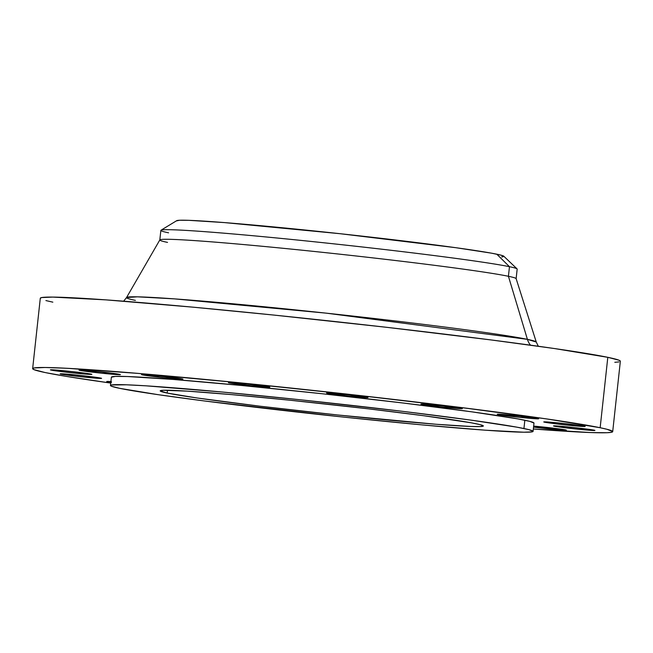 <?xml version="1.0" encoding="UTF-8"?>
<svg xmlns="http://www.w3.org/2000/svg" width="653" height="653" viewBox="0 0 653 653"><rect width="100%" height="100%" fill="white"/><g stroke="black" fill="none" stroke-linecap="round" stroke-linejoin="round"><path stroke-width="0.98" d="M533.656 426.107A20.839 0.62 6.2 0 1 565.474 429.886L533.656 426.107M111.394 381.638L107.598 381.801A20.839 0.62 6.2 0 1 106.708 381.515A20.839 0.62 6.2 0 1 110.896 381.597M61.056 374.136A20.839 0.62 6.2 0 1 60.158 373.859A20.839 0.62 6.2 0 1 77.862 375.165A20.839 0.62 6.2 0 1 100.693 378.079L78.825 375.263L60.256 373.81L82.915 376.944L100.693 378.079A20.839 0.62 6.2 0 1 101.59 378.356A20.839 0.62 6.2 0 1 83.886 377.05A20.839 0.62 6.2 0 1 61.056 374.136L61.056 374.136M51.318 370.137A20.839 0.62 6.2 0 1 50.42 369.851A20.839 0.62 6.2 0 1 68.124 371.165A20.839 0.62 6.2 0 1 90.955 374.071L69.096 371.263L50.518 369.802L73.185 372.945L90.955 374.071A20.839 0.62 6.2 0 1 91.853 374.357A20.839 0.62 6.2 0 1 74.156 373.043A20.839 0.62 6.2 0 1 51.318 370.137L51.318 370.137M79.878 370.398A20.839 0.62 6.2 0 1 78.98 370.12A20.839 0.62 6.2 0 1 96.685 371.426A20.839 0.62 6.2 0 1 119.515 374.34L97.656 371.533L79.078 370.071L101.746 373.214L119.515 374.34A20.839 0.62 6.2 0 1 120.413 374.618A20.839 0.62 6.2 0 1 102.709 373.312A20.839 0.62 6.2 0 1 79.878 370.398L79.878 370.398M142.387 374.895A20.839 0.62 6.2 0 1 141.489 374.618A20.839 0.62 6.2 0 1 159.193 375.924A20.839 0.62 6.2 0 1 182.024 378.838L160.156 376.022L141.587 374.569L164.246 377.703L182.024 378.838A20.839 0.62 6.2 0 1 182.922 379.115A20.839 0.62 6.2 0 1 165.217 377.809A20.839 0.62 6.2 0 1 142.387 374.895L142.387 374.895M229.317 382.936A20.839 0.62 6.2 0 1 228.428 382.65A20.839 0.62 6.2 0 1 246.124 383.964A20.839 0.62 6.2 0 1 268.963 386.878L247.095 384.062L228.526 382.609L251.185 385.743L268.963 386.878A20.839 0.62 6.2 0 1 269.852 387.156A20.839 0.62 6.2 0 1 252.156 385.85A20.839 0.62 6.2 0 1 229.317 382.936L229.317 382.936M327.455 393.294A20.839 0.62 6.2 0 1 326.557 393.016A20.839 0.62 6.2 0 1 344.253 394.322A20.839 0.62 6.2 0 1 367.092 397.236L345.225 394.42L326.655 392.967L349.314 396.102L367.092 397.236A20.839 0.62 6.2 0 1 367.99 397.514A20.839 0.62 6.2 0 1 350.286 396.208A20.839 0.62 6.2 0 1 327.455 393.294L327.455 393.294M421.838 404.395A20.839 0.62 6.2 0 1 420.94 404.117A20.839 0.62 6.2 0 1 438.645 405.423A20.839 0.62 6.2 0 1 461.475 408.337L439.616 405.521L421.038 404.068L443.705 407.203L461.475 408.337A20.839 0.62 6.2 0 1 462.373 408.615A20.839 0.62 6.2 0 1 444.669 407.309A20.839 0.62 6.2 0 1 421.838 404.395L421.838 404.395M498.108 414.549A20.839 0.62 6.2 0 1 497.219 414.271A20.839 0.62 6.2 0 1 514.915 415.577A20.839 0.62 6.2 0 1 537.754 418.491L515.886 415.675L497.317 414.222L519.976 417.357L537.754 418.491A20.839 0.62 6.2 0 1 538.643 418.769A20.839 0.62 6.2 0 1 520.947 417.463A20.839 0.62 6.2 0 1 498.108 414.549L498.108 414.549M554.397 426.213A20.839 0.62 6.2 0 1 553.499 425.936A20.839 0.62 6.2 0 1 571.195 427.242A20.839 0.62 6.2 0 1 594.034 430.156L572.167 427.34L553.597 425.887L576.256 429.021L594.034 430.156A20.839 0.62 6.2 0 1 594.932 430.433A20.839 0.62 6.2 0 1 577.228 429.127A20.839 0.62 6.2 0 1 554.397 426.213L554.397 426.213M544.659 422.213A20.839 0.62 6.2 0 1 543.761 421.928A20.839 0.62 6.2 0 1 561.466 423.242A20.839 0.62 6.2 0 1 584.296 426.148L562.437 423.34L543.859 421.879L566.526 425.021L584.296 426.148A20.839 0.62 6.2 0 1 585.194 426.433A20.839 0.62 6.2 0 1 567.49 425.127A20.839 0.62 6.2 0 1 544.659 422.213L544.659 422.213M135.391 300.38A206.079 6.114 6.2 0 1 126.551 297.531L137.473 296.829L174.604 298.886L326.19 313.146L527.404 339.348A16.668 15.925 -78.3 0 0 530.538 345.176A16.668 15.925 101.7 0 1 527.404 339.348A206.079 6.114 6.2 0 1 536.26 342.033L516.123 278.619A179.208 5.314 -173.8 0 0 508.426 276.284A179.208 5.314 6.2 0 1 516.131 278.692L517.168 269.109A179.208 5.314 -173.8 0 0 509.462 266.693A179.208 5.314 6.2 0 1 517.062 268.889L503.773 256.205A164.621 4.881 -173.8 0 0 496.802 254.197L509.462 266.693L508.426 276.284L527.404 339.348L508.426 276.284A179.208 5.314 -173.8 0 0 313.211 251.356A179.208 5.314 -173.8 0 0 159.838 239.912L126.551 297.531A206.079 6.114 6.2 0 1 302.919 310.681A206.079 6.114 6.2 0 1 527.404 339.348L536.26 342.033L538.301 346.245M620.35 361.215L618.93 360.203L607.804 357.322L600.156 427.731A291.728 8.652 6.2 0 0 280.48 386.951A291.728 8.652 6.2 0 0 32.65 368.635A291.728 8.652 6.2 0 0 45.196 372.561L66.99 376.503L110.732 383.082A291.728 8.652 6.2 0 1 45.196 372.561L34.07 369.68L32.65 368.667L34.029 367.966L45.081 367.492L66.802 368.276L138.526 373.434L238.288 382.658L350.898 394.543L459.214 407.284L546.741 418.932L600.156 427.731A291.728 8.652 6.2 0 1 612.702 431.649A291.728 8.652 6.2 0 1 533.338 428.988L590.704 432.564L607.168 432.71L611.322 432.319L612.702 431.617L620.35 361.248A291.728 8.652 -173.8 0 0 607.804 357.322L600.156 427.731L607.086 429.307L612.702 431.617M523.943 428.523A212.543 6.301 6.2 0 1 533.077 431.38A212.543 6.301 6.2 0 1 352.514 418.034A212.543 6.301 6.2 0 1 119.613 388.331L111.5 386.233L110.471 385.499L111.475 384.984L126.502 384.805L146.003 385.825L222.036 392.012L300.919 399.848L402.501 411.325L471.082 420.14L516.939 427.176L528.995 429.674L533.077 431.355L532.081 431.87L524.024 432.213L485.212 430.188L421.52 424.842L342.637 417.006L204.503 400.975L158.532 394.739L119.613 388.331A212.543 6.301 6.2 0 1 110.471 385.474A212.543 6.301 6.2 0 1 291.034 398.812A212.543 6.301 6.2 0 1 523.943 428.523L524.841 420.238L523.943 428.523M533.077 431.38L533.983 423.095A212.543 6.301 -173.8 0 0 524.841 420.238A212.543 6.301 -173.8 0 0 291.932 390.535A212.543 6.301 -173.8 0 0 111.369 377.189L110.471 385.474M167.184 393.057A162.532 4.824 6.2 0 1 160.189 390.869A162.532 4.824 6.2 0 1 298.266 401.073A162.532 4.824 6.2 0 1 476.372 423.797A162.532 4.824 6.2 0 1 483.359 425.976A162.532 4.824 6.2 0 1 345.282 415.773A162.532 4.824 6.2 0 1 167.184 393.057L167.486 390.241L167.184 393.057L196.937 397.955L260.041 406.207L337.723 414.981L436.114 424.262L471.107 426.491L480.281 426.572L483.359 425.96L480.233 424.679L471.017 422.769L424.197 415.79L368.57 408.86L290.144 400.24L231.913 394.641L187.362 391.147L163.274 390.282L160.189 390.894L167.184 393.057M533.542 427.103L555.434 429.527L565.474 429.886A20.839 0.62 6.2 0 1 566.371 430.164A20.839 0.62 6.2 0 1 555.066 429.494A20.839 0.62 6.2 0 1 533.542 427.103M110.814 382.34A20.839 0.62 6.2 0 1 107.598 381.801L111.418 382.429M533.983 423.071L529.893 421.389L517.837 418.891L471.988 411.863L403.399 403.048L322.525 393.783L241.675 385.49L173.159 379.434L127.4 376.528L115.401 376.414L111.369 377.214M40.298 298.266L41.678 297.564L52.73 297.091L105.998 299.874L193.427 307.204L273.542 315.04L386.707 327.316L491.285 339.968L554.389 348.531L607.804 357.322A291.728 8.652 -173.8 0 0 288.128 316.55A291.728 8.652 -173.8 0 0 40.298 298.233L32.65 368.635M45.914 300.576L52.844 302.159M614.816 362.309L618.971 361.917M167.519 242.394A179.208 5.314 6.2 0 1 159.814 239.986A179.208 5.314 6.2 0 1 312.052 251.234A179.208 5.314 6.2 0 1 508.426 276.284L509.462 266.693A179.208 5.314 -173.8 0 0 313.097 241.651A179.208 5.314 -173.8 0 0 160.858 230.395L159.814 239.986M168.564 232.811A179.208 5.314 6.2 0 1 161.013 230.207A179.208 5.314 6.2 0 1 316.509 242.002A179.208 5.314 6.2 0 1 509.462 266.693L496.802 254.197A164.621 4.881 -173.8 0 0 319.546 231.513A164.621 4.881 -173.8 0 0 176.71 220.673L161.013 230.207M503.879 256.392L500.712 255.086L491.374 253.152L455.867 247.707L340.107 233.709L224.42 222.591L188.978 220.339L179.689 220.249L176.563 220.869M501.724 256.956L503.104 256.784M126.551 297.531L123.654 301.204"/></g></svg>
